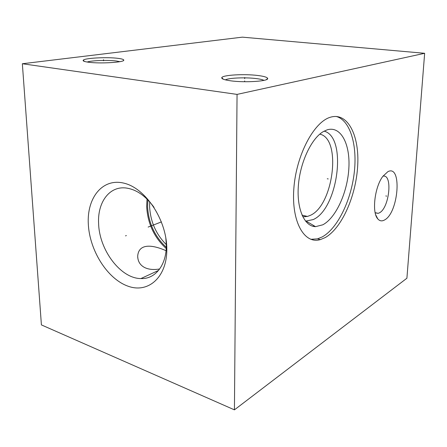 <?xml version="1.0" encoding="UTF-8"?>
<svg xmlns="http://www.w3.org/2000/svg" width="447" height="447" viewBox="0 0 447 447"><rect width="100%" height="100%" fill="white"/><g stroke="black" fill="none" stroke-linecap="round" stroke-linejoin="round"><path stroke-width="0.67" d="M234.429 409.849L237.055 94.401L424.65 53.294L406.904 278.23L234.429 409.849L41.409 324.908L22.35 63.748L242.375 37.151L424.65 53.294M325.125 237.625L320.382 239.598C304.552 244.509 291.343 222.304 293.824 188.79C296.115 155.316 313.967 121.746 330.478 117.209L330.545 117.187C347.962 112.024 359.544 135.866 357.684 165.91C356.03 195.92 341.815 228.305 325.125 237.625M384.599 219.946C381.962 221.455 379.682 221.092 377.765 218.857C371.686 212.543 374.647 186.986 382.833 176.353L387.884 171.659C402.3 164.099 398.646 212.811 384.599 219.946M237.055 94.401L22.35 63.748M166.809 248.275C167.441 277.062 148.253 293.852 127.769 286.091C107.269 278.721 89.596 250.488 88.316 224.137C86.757 197.73 102.614 177.772 124.054 183.192C145.471 188.17 166.491 219.572 166.809 248.275M230.686 80.818C224.355 79.929 221.388 78.879 221.785 77.649C222.561 74.973 244.587 73.749 258.059 75.521C264.015 76.281 267.211 77.242 267.647 78.409C269.172 81.209 245.096 82.857 230.686 80.818M88.389 62.206C84.416 61.658 82.689 61.004 83.203 60.239C84.382 58.065 107.179 56.886 118.053 58.356C121.83 58.831 123.73 59.423 123.763 60.138C124.551 62.351 99.865 63.86 88.389 62.206M304.949 216.84L306.178 216.13M382.934 176.213C392.93 173.553 389.454 208.023 379.391 212.845L378.184 213.348L375.189 212.856M149.706 201.86L149.605 206.553C150.404 221.556 155.969 234.245 166.295 244.621M166.273 247.28C154.768 236.592 148.544 223.098 147.599 206.799L147.896 199.915M147.018 199.038L146.666 206.548C147.661 223.517 154.181 237.513 166.217 248.526M154.07 207.391C145.733 195.931 136.441 189.478 126.194 188.025C109.336 185.756 97.323 202.502 98.619 223.729C99.351 250.18 120.696 278.57 140.911 278.57C155.422 279.302 166.887 264.764 166.29 244.28L165.781 237.586M166.044 250.706C150.885 243.973 138.643 244.017 137.704 256.008C137.743 261.238 140.023 265.065 144.543 267.49C148.6 269.496 153.645 269.988 159.685 268.971M302.759 216.722L307.463 216.443L310.246 215.393C333.529 205.586 341.899 138.458 319.778 134.145M324.109 131.144C347.503 136.961 338.116 208.777 313.218 219.578L305.547 221.164M322.807 224.807C336.105 217.812 347.665 191.903 348.878 167.904C350.269 143.867 340.687 125.395 326.919 129.926L323.248 131.636C311.302 138.559 300.021 162.591 298.35 185.885C296.579 209.213 304.536 226.556 315.537 226.657L322.807 224.807M320.382 239.598L317.526 238.86L322.281 236.899C337.502 228.456 350.85 200.915 354.18 173.257C357.589 145.621 350.426 120.243 336.161 116.438M317.526 238.86L310.794 239.307M225.383 79.862C228.881 77.867 245.884 77.202 256.399 78.599C260.087 79.069 262.607 79.661 263.959 80.371M87.154 62.021C91.657 60.457 108.202 59.904 116.388 61.01L119.913 61.669M328.204 178.945L327.271 178.755L328.204 178.945M386.649 196.127L385.8 195.948L386.649 196.127M244.693 78.694L244.71 77.51M244.671 80.929L244.66 81.728M103.553 60.758L103.508 59.719M126.356 235.552L125.54 235.871L126.356 235.552M148.136 227.076L161.428 221.896M378.184 213.348L375.15 212.666M375.754 214.946L377.765 218.857M140.911 278.57L158.568 270.418M137.765 257.919L137.704 256.008M312.984 239.938L313.006 239.48M313.52 226.422L313.559 225.489M307.463 216.443L302.016 215.13M306.318 221.22L315.537 226.657M223.316 79.22L221.785 77.649M266.351 79.661L267.647 78.409M84.477 61.435L83.203 60.239M123.199 60.719L123.763 60.138"/></g></svg>
